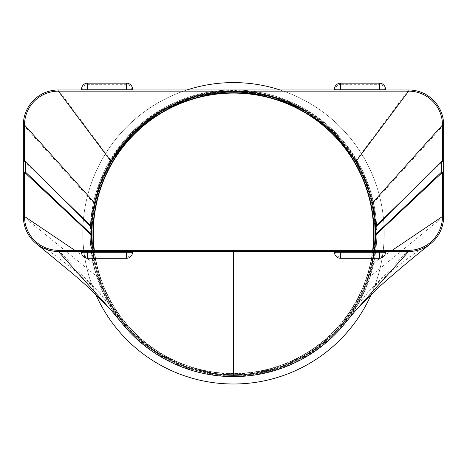 <?xml version="1.0" encoding="UTF-8"?>
<svg xmlns="http://www.w3.org/2000/svg" width="467" height="467" viewBox="0 0 467 467"><rect width="100%" height="100%" fill="white"/><g stroke="black" fill="none" stroke-linecap="round" stroke-linejoin="round"><path stroke-width="0.35" stroke-dasharray="2.33 1.75" d="M110.434 309.399L116.843 316.527A143.311 143.311 0 0 0 120.381 321.278A143.311 143.311 0 0 1 186.987 97.737A143.311 143.311 0 0 1 346.619 321.278A143.311 143.311 0 0 0 370.133 276.528L376.811 233.29A143.311 143.311 0 0 1 161.845 357.401A143.311 143.311 0 0 1 161.845 109.179A143.311 143.311 0 0 1 376.811 233.29A143.311 143.311 0 0 1 161.845 357.401A143.311 143.311 0 0 1 161.845 109.179A143.311 143.311 0 0 1 376.811 233.29L373.536 202.818C369.59 186.012 363.921 171.663 356.525 159.79A143.311 143.311 0 0 0 233.5 89.979L58.375 89.979L110.475 159.79A143.311 143.311 0 0 1 233.5 89.979L408.625 89.979A35.025 35.025 0 0 1 443.65 125.004L443.65 216.46A35.025 35.025 0 0 1 430.539 243.78A35.025 35.025 0 0 1 430.533 243.786A35.025 35.025 0 0 1 408.625 251.485L58.375 251.485A35.025 35.025 0 0 1 36.467 243.786A35.025 35.025 0 0 1 36.461 243.78A35.025 35.025 0 0 1 23.35 216.46L96.867 276.528C89.407 255.122 88.275 230.552 93.464 202.818C97.41 186.012 103.079 171.663 110.475 159.79M374.867 233.29A141.367 141.367 0 0 0 162.82 110.866A141.367 141.367 0 0 0 162.82 355.714A141.367 141.367 0 0 0 374.867 233.29A141.367 141.367 0 0 0 162.82 110.866A141.367 141.367 0 0 0 162.82 355.714A141.367 141.367 0 0 0 374.867 233.29A141.367 141.367 0 0 0 162.82 110.866A141.367 141.367 0 0 0 162.82 355.714A141.367 141.367 0 0 0 374.867 233.29A141.367 141.367 0 0 1 162.82 355.714A141.367 141.367 0 0 1 162.82 110.866A141.367 141.367 0 0 1 374.867 233.29M280.118 89.979A150.701 150.701 0 0 1 371.329 294.239M95.671 294.239A150.701 150.701 0 0 1 186.882 89.979M384.201 233.29A150.701 150.701 0 0 1 158.15 363.805A150.701 150.701 0 0 1 158.15 102.775A150.701 150.701 0 0 1 384.201 233.29M374.622 250.318L372.357 263.686C368.918 278.618 363.775 291.992 356.922 303.795L350.705 313.707L339.848 327.601L312.487 351.464L279.984 367.617L244.434 375.013L233.5 375.433L222.566 375.013L187.016 367.617L154.513 351.464L127.152 327.601L116.295 313.707L110.078 303.795C103.225 291.992 98.082 278.618 94.643 263.686L92.378 250.318A142.143 142.143 0 0 0 374.803 248.742A142.143 142.143 0 0 1 92.378 250.318M116.843 316.527A143.311 143.311 0 0 1 96.867 276.528M376.811 233.29A143.311 143.311 0 0 0 186.882 97.772A143.311 143.311 0 0 0 120.521 321.454A143.311 143.311 0 0 1 186.882 97.772A143.311 143.311 0 0 1 376.811 233.29A143.311 143.311 0 0 0 161.845 109.179A143.311 143.311 0 0 0 161.845 357.401A143.311 143.311 0 0 0 376.811 233.29A143.311 143.311 0 0 0 161.845 109.179A143.311 143.311 0 0 0 161.845 357.401A143.311 143.311 0 0 0 376.811 233.29A143.311 143.311 0 0 1 346.479 321.454A143.311 143.311 0 0 0 376.811 233.29M94.34 250.318A140.199 140.199 0 0 0 372.66 250.318A140.199 140.199 0 0 1 94.34 250.318A140.199 140.199 0 0 0 372.66 250.318M375.515 227.201A142.143 142.143 0 0 0 375.48 226.442A142.143 142.143 0 0 1 375.515 227.201M374.511 215.375A142.143 142.143 0 0 0 374.102 212.427A142.143 142.143 0 0 0 371.131 197.769A142.143 142.143 0 0 0 366.566 183.309A142.143 142.143 0 0 0 365.498 180.542A142.143 142.143 0 0 1 366.566 183.309A142.143 142.143 0 0 1 371.131 197.769A142.143 142.143 0 0 1 374.102 212.421A142.143 142.143 0 0 1 374.511 215.375M356.064 161.296A142.143 142.143 0 0 0 304.577 110.194A142.143 142.143 0 0 1 356.064 161.296M91.52 226.442A142.143 142.143 0 0 0 91.485 227.201A142.143 142.143 0 0 1 91.52 226.442M91.363 234.317A142.143 142.143 0 0 0 91.369 235.076A142.143 142.143 0 0 1 91.363 234.317M91.859 245.251A142.143 142.143 0 0 0 91.987 246.669A142.143 142.143 0 0 1 91.859 245.251M374.983 246.979A142.143 142.143 0 0 0 375.141 245.251A142.143 142.143 0 0 1 374.983 246.979M375.631 235.076A142.143 142.143 0 0 0 162.428 110.189A142.143 142.143 0 0 0 162.428 356.391A142.143 142.143 0 0 0 375.643 233.29A142.143 142.143 0 0 0 162.428 110.189A142.143 142.143 0 0 0 162.428 356.391A142.143 142.143 0 0 0 375.643 233.29A142.143 142.143 0 0 0 162.428 110.189A142.143 142.143 0 0 0 162.428 356.391A142.143 142.143 0 0 0 375.643 233.29A142.143 142.143 0 0 1 375.631 235.076M58.375 250.318L98.811 292.144C78.316 272.798 58.375 256.821 38.994 244.223L38.994 244.223A33.858 33.858 0 0 0 58.375 250.318L233.5 250.318L233.5 375.433M38.994 244.223A33.858 33.858 0 0 1 24.517 216.46L24.517 172.288L25.685 172.288L25.685 161.389L24.517 161.389L64.358 200.069M24.517 161.389L24.517 125.004A33.858 33.858 0 0 1 58.375 91.147L408.625 91.147A33.858 33.858 0 0 1 442.483 125.004L442.483 161.389L402.642 200.069M23.35 216.46L23.35 125.004A35.025 35.025 0 0 1 58.375 89.979M233.5 250.318L408.625 250.318L356.922 303.795M442.483 161.389L441.315 161.389L441.315 172.288L442.483 172.288L442.483 216.46A33.858 33.858 0 0 1 428.006 244.223L428.006 244.223A33.858 33.858 0 0 1 408.625 250.318M126.481 258.292L126.481 252.262L87.562 252.262L87.562 251.485L132.511 251.485L87.562 251.485L87.562 258.292M379.438 258.292L379.438 252.262L340.519 252.262L340.519 251.485L385.468 251.485L335.656 251.485L340.519 251.485L340.519 258.292M87.562 83.167L87.562 89.979L132.511 89.979L82.7 89.979L87.562 89.979L87.562 89.203L126.481 89.203L126.481 83.167M340.519 83.167L340.519 89.979L385.468 89.979L335.656 89.979L340.519 89.979L340.519 89.203L379.438 89.203L379.438 89.979L379.438 83.167M334.489 252.262L379.438 252.262L379.438 251.485L384.3 251.485L379.438 251.485L379.438 252.262L385.468 252.262M132.511 89.203L126.481 89.203L126.481 89.979L131.344 89.979L126.481 89.979L126.481 89.203L81.532 89.203M81.532 252.262L131.344 252.262L126.481 252.262L126.481 251.485L131.344 251.485L126.481 251.485L126.481 252.262L132.511 252.262M376.209 233.29A142.709 142.709 0 0 0 162.142 109.698A142.709 142.709 0 0 0 162.142 356.881A142.709 142.709 0 0 0 376.209 233.29M93.995 250.318A140.538 140.538 0 0 0 373.005 250.318M116.295 313.707L98.811 292.144L110.078 303.795M74.796 250.318L94.643 263.686M23.35 125.004L93.464 202.818M408.625 89.979L356.525 159.79M392.204 250.318L372.357 263.686M356.566 309.399L350.157 316.527M443.65 125.004L373.536 202.818M443.65 216.46L370.133 276.528M385.468 89.203L334.489 89.203M379.438 251.485L379.438 252.262L384.3 252.262L379.438 252.262L379.438 257.124L379.438 252.262L340.519 252.262L340.519 257.124L340.519 252.262L335.656 252.262L340.519 252.262L340.519 251.485M340.519 89.979L340.519 89.203L384.3 89.203L379.438 89.203L379.438 84.334L340.519 84.334L340.519 89.203L340.519 84.334A4.863 4.863 0 0 0 335.656 89.203L340.519 89.203L335.656 89.203L335.656 89.979M384.3 89.979L384.3 89.203A4.863 4.863 0 0 0 379.438 84.334L379.438 89.979M87.562 89.979L87.562 89.203L82.7 89.203L87.562 89.203L87.562 84.334L87.562 89.203L126.481 89.203L126.481 84.334L126.481 89.203L131.344 89.203L126.481 89.203L126.481 89.979M87.562 251.485L87.562 257.124L87.562 252.262L126.481 252.262L126.481 257.124L126.481 251.485M375.223 233.29A141.723 141.723 0 0 0 162.639 110.551A141.723 141.723 0 0 0 162.639 356.023A141.723 141.723 0 0 0 375.223 233.29M63.856 199.584L64.849 200.559M350.705 313.707L368.189 292.144C388.416 273.02 408.351 257.043 428.006 244.223M403.144 199.584L402.151 200.559M335.656 251.485L335.656 252.262A4.863 4.863 0 0 0 340.519 257.124L379.438 257.124A4.863 4.863 0 0 0 384.3 252.262L384.3 251.485M82.7 89.979L82.7 89.203A4.863 4.863 0 0 1 87.562 84.334L126.481 84.334A4.863 4.863 0 0 1 131.344 89.203L131.344 89.979M82.7 251.485L82.7 252.262A4.863 4.863 0 0 0 87.562 257.124L126.481 257.124A4.863 4.863 0 0 0 131.344 252.262L131.344 251.485"/><path stroke-width="0.7" d="M346.619 321.278A143.311 143.311 0 0 1 120.381 321.278A143.311 143.311 0 0 0 120.521 321.454A143.311 143.311 0 0 0 346.479 321.454A143.311 143.311 0 0 0 346.619 321.278M371.329 294.239A150.701 150.701 0 0 1 95.671 294.239M186.882 89.979A150.701 150.701 0 0 1 280.118 89.979M58.375 91.147A33.858 33.858 0 0 0 24.517 125.004L24.517 161.389L25.685 161.389L25.685 172.288L24.517 172.288L24.517 216.46A33.858 33.858 0 0 0 58.375 250.318L408.625 250.318A33.858 33.858 0 0 0 442.483 216.46L442.483 172.288L441.315 172.288L441.315 161.389L442.483 161.389L442.483 125.004A33.858 33.858 0 0 0 408.625 91.147L58.375 91.147L110.936 161.296L133.556 132.214L162.423 110.194L195.912 96.208L233.5 91.147L271.088 96.208L304.577 110.194L333.444 132.214L356.064 161.296C363.344 173.508 368.778 187.378 372.362 202.917C374.178 211.58 375.217 219.42 375.48 226.442L375.544 238.561L374.622 250.318M110.936 161.296C103.656 173.508 98.222 187.378 94.638 202.917C92.822 211.58 91.783 219.42 91.52 226.442L91.456 238.561L92.378 250.318A142.143 142.143 0 0 1 91.987 246.669A142.143 142.143 0 0 0 92.378 250.318M58.375 251.485L110.434 309.399L120.521 321.454A143.311 143.311 0 0 0 120.521 321.459A143.311 143.311 0 0 0 346.479 321.459A143.311 143.311 0 0 0 346.479 321.454L356.566 309.399L408.625 251.485L58.375 251.485A35.025 35.025 0 0 1 23.35 216.46L23.35 125.004A35.025 35.025 0 0 1 58.375 89.979L408.625 89.979A35.025 35.025 0 0 1 443.65 125.004L443.65 216.46A35.025 35.025 0 0 1 408.625 251.485M372.66 250.318A140.199 140.199 0 0 0 373.699 233.29A140.199 140.199 0 0 1 372.66 250.318A140.199 140.199 0 0 0 224.971 93.353A140.199 140.199 0 0 0 94.34 250.318A140.199 140.199 0 0 1 224.971 93.353A140.199 140.199 0 0 1 373.699 233.29A140.199 140.199 0 0 0 224.971 93.353A140.199 140.199 0 0 0 94.34 250.318M375.515 227.201A142.143 142.143 0 0 1 375.643 233.29A142.143 142.143 0 0 0 375.515 227.201L441.315 161.389M375.48 226.442A142.143 142.143 0 0 0 374.511 215.375A142.143 142.143 0 0 1 375.48 226.442L402.642 200.069M372.362 202.917L442.483 125.004M365.498 180.542A142.143 142.143 0 0 0 356.064 161.296A142.143 142.143 0 0 1 365.498 180.542M91.52 226.442A142.143 142.143 0 0 1 304.577 110.194A142.143 142.143 0 0 0 91.52 226.442L64.358 200.069M25.685 161.389L91.485 227.201A142.143 142.143 0 0 0 91.363 234.317L25.685 172.288M91.369 235.076A142.143 142.143 0 0 0 91.859 245.251A142.143 142.143 0 0 1 91.369 235.076L24.517 172.288M374.803 248.742A142.143 142.143 0 0 0 374.983 246.979A142.143 142.143 0 0 1 374.803 248.742M375.631 235.076A142.143 142.143 0 0 1 375.141 245.251A142.143 142.143 0 0 0 375.631 235.076L442.483 172.288M233.5 376.6L233.5 251.485M441.315 172.288L375.637 234.317M91.485 227.201A142.143 142.143 0 0 0 91.363 234.317M120.521 321.454A143.311 143.311 0 0 0 346.479 321.454M373.005 250.318A140.538 140.538 0 0 0 224.971 93.009A140.538 140.538 0 0 0 93.995 250.318M24.517 216.46L74.796 250.318M24.517 125.004L94.638 202.917M442.483 216.46L392.204 250.318M408.625 91.147L356.064 161.296M87.562 251.485L87.562 252.262L81.532 252.262A6.03 6.03 0 0 0 87.562 258.292L87.562 252.262L126.481 252.262L126.481 258.292A6.03 6.03 0 0 0 132.511 252.262L126.481 252.262L126.481 251.485M340.519 251.485L340.519 252.262L334.489 252.262A6.03 6.03 0 0 0 340.519 258.292L340.519 252.262L379.438 252.262L379.438 258.292A6.03 6.03 0 0 0 385.468 252.262L379.438 252.262L379.438 251.485M126.481 83.167L126.481 89.203L87.562 89.203L87.562 83.167L126.481 83.167A6.03 6.03 0 0 1 132.511 89.203L132.511 89.979M87.562 83.167A6.03 6.03 0 0 0 81.532 89.203L87.562 89.203L87.562 89.979M126.481 89.979L126.481 89.203L132.511 89.203M379.438 89.979L379.438 89.203L385.468 89.203A6.03 6.03 0 0 0 379.438 83.167L379.438 89.203L340.519 89.203L340.519 83.167A6.03 6.03 0 0 0 334.489 89.203L340.519 89.203L340.519 89.979M36.461 243.78L73.214 274.041L85.73 285.016L110.434 309.399M430.539 243.78C414.661 256.307 398.24 270.054 381.27 285.016L356.566 309.399M87.562 258.292L126.481 258.292M81.532 252.262L81.532 251.485M132.511 252.262L132.511 251.485M340.519 258.292L379.438 258.292M334.489 252.262L334.489 251.485M385.468 252.262L385.468 251.485M81.532 89.203L81.532 89.979M334.489 89.203L334.489 89.979M385.468 89.203L385.468 89.979M340.519 83.167L379.438 83.167"/></g></svg>
